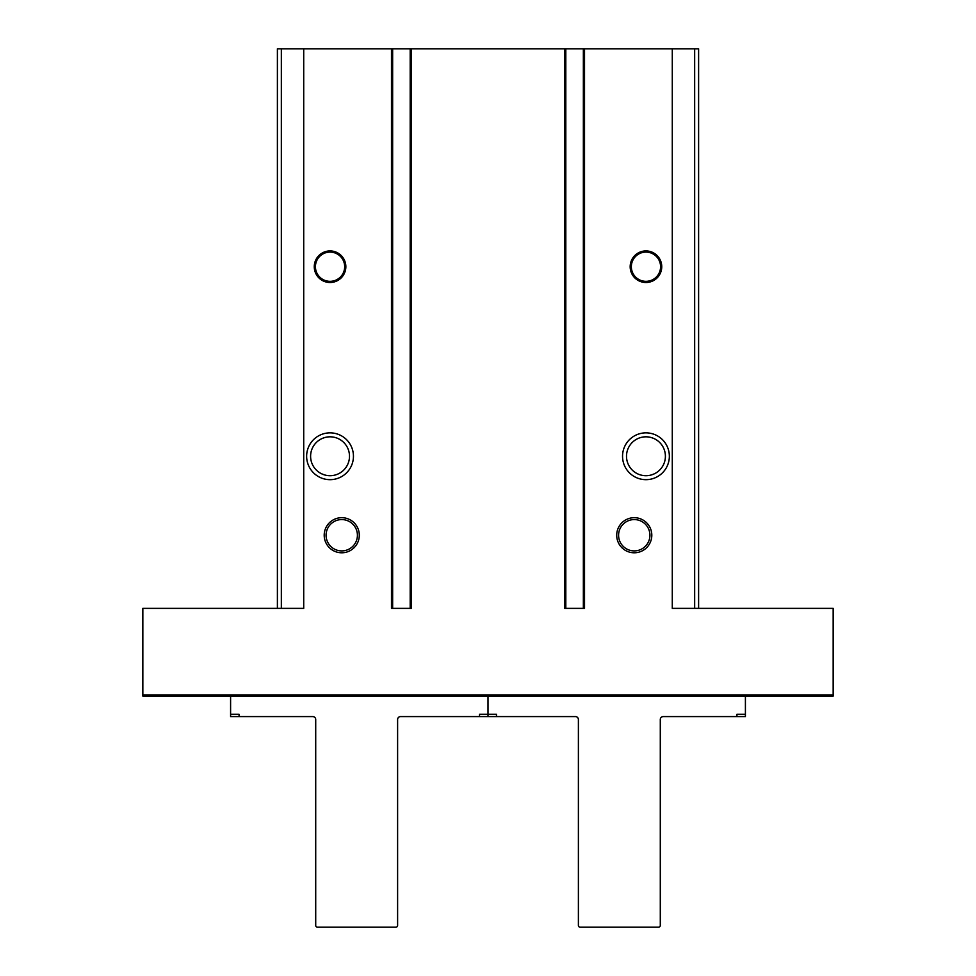 <?xml version="1.0" encoding="UTF-8"?>
<svg xmlns="http://www.w3.org/2000/svg" width="976" height="976" viewBox="0 0 976 976"><rect width="100%" height="100%" fill="white"/><g stroke="black" fill="none" stroke-linecap="round" stroke-linejoin="round"><path stroke-width="1.46" d="M359.302 535.238A17.556 17.556 0 0 1 332.975 550.44A17.556 17.556 0 0 1 332.975 520.037A17.556 17.556 0 0 1 359.302 535.238M651.809 535.238A17.556 17.556 0 0 1 625.482 550.44A17.556 17.556 0 0 1 625.482 520.037A17.556 17.556 0 0 1 651.809 535.238M392.645 48.8L410.188 48.8L410.188 608.365L392.645 608.365L392.645 48.8L277.391 48.8L277.391 608.365M565.812 48.8L583.355 48.8L583.355 608.365L565.812 608.365L565.812 48.8L410.188 48.8M698.609 608.365L698.609 48.8L583.355 48.8M345.846 266.716A15.799 15.799 0 0 1 322.153 280.393A15.799 15.799 0 0 1 322.153 253.04A15.799 15.799 0 0 1 345.846 266.716M661.752 266.716A15.799 15.799 0 0 1 638.06 280.393A15.799 15.799 0 0 1 638.06 253.04A15.799 15.799 0 0 1 661.752 266.716M353.446 456.268A23.4 23.4 0 0 1 318.347 476.532A23.4 23.4 0 0 1 318.347 435.991A23.4 23.4 0 0 1 353.446 456.268M669.353 456.268A23.4 23.4 0 0 1 634.254 476.532A23.4 23.4 0 0 1 634.254 435.991A23.4 23.4 0 0 1 669.353 456.268M303.719 48.8L303.719 608.365L142.838 608.365L142.838 696.12L833.162 696.12L833.162 694.949L142.838 694.949M672.281 48.8L672.281 608.365L833.162 608.365L833.162 694.949M584.526 48.8L584.526 608.365L564.64 608.365L564.64 48.8M411.36 48.8L411.36 608.365L391.474 608.365L391.474 48.8M654.14 438.627L651.809 437.724M651.809 474.8L654.14 473.897M665.4 456.268A19.447 19.447 0 0 1 636.23 473.104A19.447 19.447 0 0 1 636.23 439.42A19.447 19.447 0 0 1 665.4 456.268M324.191 437.724L321.86 438.627M321.86 473.897L324.191 474.8M349.493 456.268A19.447 19.447 0 0 1 320.323 473.104A19.447 19.447 0 0 1 320.323 439.42A19.447 19.447 0 0 1 349.493 456.268M660.581 266.716A14.628 14.628 0 0 1 638.646 279.38A14.628 14.628 0 0 1 638.646 254.053A14.628 14.628 0 0 1 660.581 266.716M344.674 266.716A14.628 14.628 0 0 1 322.739 279.38A14.628 14.628 0 0 1 322.739 254.053A14.628 14.628 0 0 1 344.674 266.716M649.918 535.238A15.665 15.665 0 0 1 626.421 548.805A15.665 15.665 0 0 1 626.421 521.672A15.665 15.665 0 0 1 649.918 535.238M357.411 535.238A15.665 15.665 0 0 1 333.914 548.805A15.665 15.665 0 0 1 333.914 521.672A15.665 15.665 0 0 1 357.411 535.238M736.929 716.591L736.929 714.249L745.408 714.249L745.408 716.591L663.216 716.591A2.928 2.928 0 0 0 660.288 719.519L660.288 925.443A1.757 1.757 0 0 1 658.532 927.2L580.134 927.2A1.757 1.757 0 0 1 578.39 925.443L578.39 719.519A2.928 2.928 0 0 0 575.462 716.591L496.479 716.591L496.479 714.249L488 714.249L488 716.591L496.479 716.591M745.408 696.12L745.408 714.249M488 696.12L488 714.249L488 696.12M479.521 716.591L488 716.591L488 714.249L479.521 714.249L479.521 716.591L400.538 716.591A2.928 2.928 0 0 0 397.61 719.519L397.61 925.443A1.757 1.757 0 0 1 395.866 927.2L317.468 927.2A1.757 1.757 0 0 1 315.712 925.443L315.712 719.519A2.928 2.928 0 0 0 312.784 716.591L239.071 716.591L239.071 714.249L230.592 714.249L230.592 696.12M230.592 714.249L230.592 716.591L239.071 716.591M694.668 608.365L694.668 48.8M281.332 608.365L281.332 48.8"/></g></svg>
